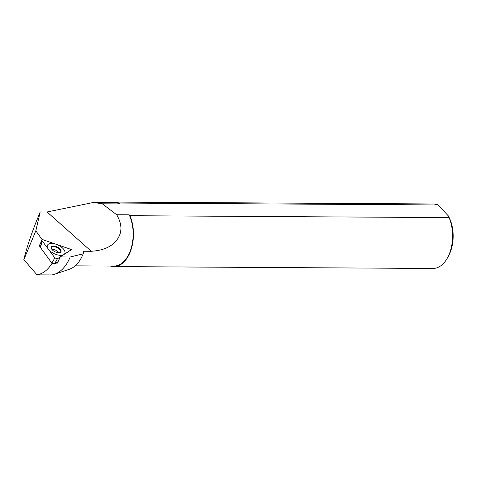 <?xml version="1.0" encoding="UTF-8"?>
<svg xmlns="http://www.w3.org/2000/svg" width="477" height="477" viewBox="0 0 477 477"><rect width="100%" height="100%" fill="white"/><g stroke="black" fill="none" stroke-linecap="round" stroke-linejoin="round"><path stroke-width="0.72" d="M52.202 263.06C47.938 269.946 42.87 273.876 36.997 274.83L23.85 259.637L35.835 230.838L42.209 239.746M54.527 274.263A41.135 24.81 -89.7 0 0 70.208 256.984L83.207 253.842A35.948 21.68 -89.7 0 1 69.374 269.267L54.527 274.263A41.135 24.81 -89.7 0 1 51.802 274.919L36.997 274.83M70.208 256.984L60.263 256.924L71.532 249.578L42.322 239.514M55.821 263.083L57.413 263.089L60.263 256.924M40.414 247.277L39.305 245.792L40.617 246.239M41.672 240.855L39.305 245.792M93.444 202.463L114.2 202.582A31.744 19.146 90.3 0 1 119.602 203.912L102.293 203.804L93.444 202.463L47.074 211.979L40.229 211.937L35.835 230.838M47.074 211.979L91.262 251.284L83.57 251.236L83.207 253.842M40.229 211.937C32.37 230.677 26.915 246.579 23.85 259.637M110.402 266.053A32.251 19.45 -89.7 0 0 113.818 266.577A32.251 19.45 -89.7 0 0 131.211 249.203A32.251 19.45 -89.7 0 0 129.965 215.705L129.195 214.835L116.692 214.763C121.897 223.576 122.303 231.47 117.914 238.44C112.971 246.156 104.087 250.443 91.262 251.284M129.195 214.835A31.744 19.146 90.3 0 1 131.145 248.326A31.744 19.146 90.3 0 1 113.824 266.071L75.169 265.844M119.602 203.912L118.839 203.041A32.251 19.45 -89.7 0 0 114.206 202.081A32.251 19.45 -89.7 0 0 110.777 202.564M448.285 215.831L448.982 217.19A29.228 17.625 -89.7 0 1 450.032 252.732A29.228 17.625 90.3 0 1 448.756 255.439L447.712 257.413A32.251 19.45 90.3 0 0 449.119 254.426A32.251 19.45 -89.7 0 0 449.084 217.601L448.285 215.831L437.958 204.931L118.839 203.041M449.084 217.601L129.965 215.705M102.293 203.804L116.692 214.763M437.958 204.931A32.251 19.45 -89.7 0 0 433.325 203.971L114.206 202.081M447.712 257.413A32.251 19.45 90.3 0 1 432.943 268.468L113.818 266.577M57.967 261.682L54.414 263.996L51.844 263.113L54.867 257.884L42.018 240.688L54.867 257.884L57.431 258.772L70.375 250.3M43.3 239.853L41.821 240.098L42.018 240.688C41.541 239.8 41.97 239.52 43.3 239.853L68.962 248.696L43.3 239.853M70.25 250.413C70.721 249.853 70.298 249.28 68.962 248.696C70.298 249.28 70.721 249.853 70.25 250.413L57.431 258.772L54.867 257.884M53.651 246.06A5.36 2.641 -154.3 0 1 59.297 248.273A5.36 2.641 -154.3 0 1 60.829 251.939A5.36 2.641 -154.3 0 1 58.623 252.715A5.36 2.641 -154.3 0 1 53.376 250.807A5.36 2.641 -154.3 0 1 51.218 247.313A5.36 2.641 -154.3 0 1 53.651 246.06M51.844 263.113L40.384 247.414M60.633 252.148A5.247 2.588 -154.3 0 0 58.784 248.642A5.247 2.588 -154.3 0 0 53.46 246.633A5.247 2.588 25.7 0 0 51.176 247.599M60.591 255.344A9.6 4.728 25.7 0 0 63.835 249.483A9.6 4.728 25.7 0 0 51.689 243.425A9.6 4.728 25.7 0 0 48.445 249.286A9.6 4.728 25.7 0 0 60.591 255.344M54.414 263.996L57.431 258.772M40.575 248.028L42.018 240.688M51.963 249.495A4.436 2.188 25.7 0 1 52.738 249.429A4.436 2.188 -154.3 0 1 58.659 252.715M40.378 247.438L41.821 240.11"/></g></svg>
